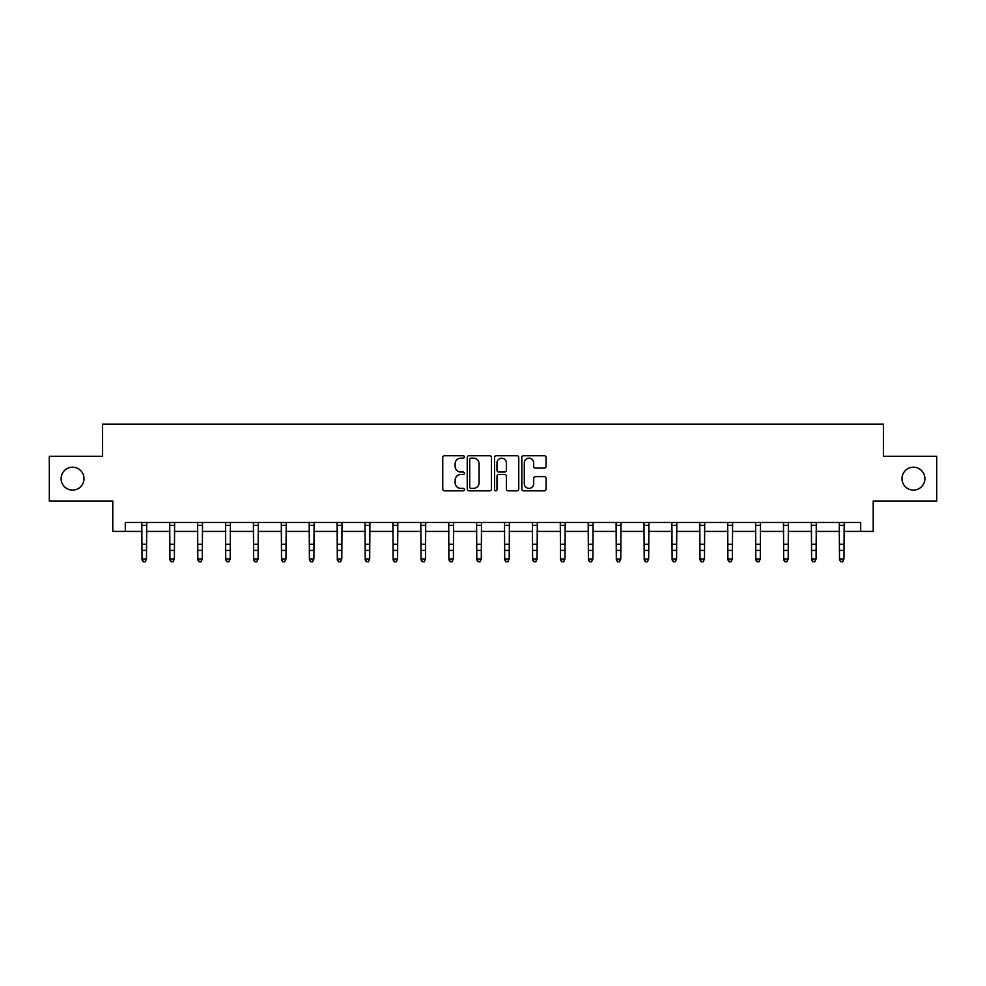 <?xml version="1.0" encoding="UTF-8"?>
<svg xmlns="http://www.w3.org/2000/svg" width="986" height="986" viewBox="0 0 986 986"><rect width="100%" height="100%" fill="white"/><g stroke="black" fill="none" stroke-linecap="round" stroke-linejoin="round"><path stroke-width="1.48" d="M464.381 456.949A1.232 1.232 0 0 0 463.161 455.729L444.501 455.729A1.75 1.75 0 0 0 442.751 457.479L442.751 489.081A1.75 1.75 0 0 0 444.501 490.831L463.161 490.831A1.232 1.232 0 0 0 464.381 489.611A1.232 1.232 0 0 0 463.161 488.378L460.745 488.378A5.62 5.62 0 0 1 455.125 482.758L455.125 480.12A5.62 5.62 0 0 1 460.745 474.512L463.161 474.512A1.232 1.232 0 0 0 464.381 473.28A1.232 1.232 0 0 0 463.161 472.047L460.745 472.047A5.62 5.62 0 0 1 455.125 466.44L455.125 463.802A5.62 5.62 0 0 1 460.745 458.182L463.161 458.182A1.232 1.232 0 0 0 464.381 456.949M902.005 478.641A11.45 11.45 0 0 0 913.455 490.091A11.45 11.45 0 0 0 924.893 478.641A11.45 11.45 0 0 0 913.455 467.204A11.45 11.45 0 0 0 902.005 478.641M61.107 478.641A11.45 11.45 0 0 0 72.545 490.091A11.45 11.45 0 0 0 83.995 478.641A11.45 11.45 0 0 0 72.545 467.204A11.45 11.45 0 0 0 61.107 478.641M544.297 468.103A1.75 1.75 0 0 0 546.059 466.341L546.059 457.479A1.75 1.75 0 0 0 544.297 455.729L523.591 455.729A1.75 1.75 0 0 0 521.828 457.479L521.828 489.081A1.75 1.75 0 0 0 523.591 490.831L544.297 490.831A1.75 1.75 0 0 0 546.059 489.081L546.059 478.37A1.75 1.75 0 0 0 544.297 476.62L535.435 476.62A1.75 1.75 0 0 0 533.685 478.37L533.685 483.682A4.696 4.696 0 0 1 528.989 488.378A4.696 4.696 0 0 1 524.293 483.682L524.293 462.878A4.696 4.696 0 0 1 528.989 458.182A4.696 4.696 0 0 1 533.685 462.878L533.685 466.341A1.75 1.75 0 0 0 535.435 468.103L544.297 468.103M125.308 531.405L125.308 522.457L860.692 522.457L860.692 531.405L873.214 531.405L873.214 500.999L936.7 500.999L936.7 456.296L883.407 456.296L883.407 424.103L102.593 424.103L102.593 456.296L49.3 456.296L49.3 500.999L112.786 500.999L112.786 531.405L142.033 531.405M491.459 457.479A1.75 1.75 0 0 0 489.709 455.729L468.991 455.729A1.75 1.75 0 0 0 467.241 457.479L467.241 489.081A1.75 1.75 0 0 0 468.991 490.831L489.709 490.831A1.75 1.75 0 0 0 491.459 489.081L491.459 457.479M496.291 455.729L517.009 455.729A1.75 1.75 0 0 1 518.759 457.479L518.759 489.081A1.75 1.75 0 0 1 517.009 490.831L508.135 490.831A1.75 1.75 0 0 1 506.385 489.081L506.385 476.263A1.75 1.75 0 0 0 504.635 474.512L498.743 474.512A1.75 1.75 0 0 0 496.993 476.263L496.993 489.611A1.232 1.232 0 0 1 495.761 490.831A1.232 1.232 0 0 1 494.541 489.611L494.541 457.479A1.75 1.75 0 0 1 496.291 455.729M146.495 531.405L169.925 531.405M174.399 531.405L197.829 531.405M202.303 531.405L225.72 531.405M230.194 531.405L253.624 531.405M258.098 531.405L281.528 531.405M285.989 531.405L309.419 531.405M313.893 531.405L337.323 531.405M341.797 531.405L365.214 531.405M369.688 531.405L393.118 531.405M397.592 531.405L421.022 531.405M425.484 531.405L448.913 531.405M453.387 531.405L476.817 531.405M481.291 531.405L504.709 531.405M509.183 531.405L532.613 531.405M537.087 531.405L560.516 531.405M564.978 531.405L588.408 531.405M592.882 531.405L616.312 531.405M620.786 531.405L644.203 531.405M648.677 531.405L672.107 531.405M676.581 531.405L700.011 531.405M704.472 531.405L727.902 531.405M732.376 531.405L755.806 531.405M760.28 531.405L783.697 531.405M788.171 531.405L811.601 531.405M816.075 531.405L839.505 531.405M843.967 531.405L860.692 531.405M470.926 458.182A1.232 1.232 0 0 0 469.693 459.414L469.693 487.146A1.232 1.232 0 0 0 470.926 488.378L473.465 488.378A5.62 5.62 0 0 0 479.085 482.758L479.085 463.802A5.62 5.62 0 0 0 473.465 458.182L470.926 458.182M506.385 462.964A4.696 4.696 0 0 0 501.689 458.268A4.696 4.696 0 0 0 496.993 462.964L496.993 470.297A1.75 1.75 0 0 0 498.743 472.047L504.635 472.047A1.75 1.75 0 0 0 506.385 470.297L506.385 462.964M141.799 522.457L142.033 558.939L146.495 558.939L145.164 561.897L143.364 561.502L145.164 561.897M145.164 561.502L146.495 558.939L146.729 522.457M143.364 561.897L142.033 559.937L142.033 558.939L143.364 561.502M169.703 522.457L169.925 558.939L174.399 558.939L173.055 561.897L171.268 561.502L173.055 561.897M173.055 561.502L174.399 558.939L174.621 522.457M171.268 561.897L169.925 559.937L169.925 558.939L171.268 561.502M197.594 522.457L197.829 558.939L202.303 558.939L200.959 561.897L199.172 561.502L200.959 561.897M200.959 561.502L202.303 558.939L202.524 522.457M199.172 561.897L197.829 559.937L197.829 558.939L199.172 561.502M225.498 522.457L225.72 558.939L230.194 558.939L228.851 561.897L227.063 561.502L228.851 561.897M228.851 561.502L230.194 558.939L230.428 522.457M227.063 561.897L225.72 559.937L225.72 558.939L227.063 561.502M253.402 522.457L253.624 558.939L258.098 558.939L256.754 561.897L254.967 561.502L256.754 561.897M256.754 561.502L258.098 558.939L258.32 522.457M254.967 561.897L253.624 559.937L253.624 558.939L254.967 561.502M281.293 522.457L281.528 558.939L285.989 558.939L284.658 561.897L282.859 561.502L284.658 561.897M284.658 561.502L285.989 558.939L286.223 522.457M282.859 561.897L281.528 559.937L281.528 558.939L282.859 561.502M309.197 522.457L309.419 558.939L313.893 558.939L312.55 561.897L310.763 561.502L312.55 561.897M312.55 561.502L313.893 558.939L314.115 522.457M310.763 561.897L309.419 559.937L309.419 558.939L310.763 561.502M337.089 522.457L337.323 558.939L341.797 558.939L340.453 561.897L338.666 561.502L340.453 561.897M340.453 561.502L341.797 558.939L342.019 522.457M338.666 561.897L337.323 559.937L337.323 558.939L338.666 561.502M364.993 522.457L365.214 558.939L369.688 558.939L368.345 561.897L366.558 561.502L368.345 561.897M368.345 561.502L369.688 558.939L369.923 522.457M366.558 561.897L365.214 559.937L365.214 558.939L366.558 561.502M392.896 522.457L393.118 558.939L397.592 558.939L396.249 561.897L394.462 561.502L396.249 561.897M396.249 561.502L397.592 558.939L397.814 522.457M394.462 561.897L393.118 559.937L393.118 558.939L394.462 561.502M420.788 522.457L421.022 558.939L425.484 558.939L424.153 561.897L422.353 561.502L424.153 561.897M424.153 561.502L425.484 558.939L425.718 522.457M422.353 561.897L421.022 559.937L421.022 558.939L422.353 561.502M448.692 522.457L448.913 558.939L453.387 558.939L452.044 561.897L450.257 561.502L452.044 561.897M452.044 561.502L453.387 558.939L453.609 522.457M450.257 561.897L448.913 559.937L448.913 558.939L450.257 561.502M476.583 522.457L476.817 558.939L481.291 558.939L479.948 561.897L478.161 561.502L479.948 561.897M479.948 561.502L481.291 558.939L481.513 522.457M478.161 561.897L476.817 559.937L476.817 558.939L478.161 561.502M504.487 522.457L504.709 558.939L509.183 558.939L507.839 561.897L506.052 561.502L507.839 561.897M507.839 561.502L509.183 558.939L509.417 522.457M506.052 561.897L504.709 559.937L504.709 558.939L506.052 561.502M532.391 522.457L532.613 558.939L537.087 558.939L535.743 561.897L533.956 561.502L535.743 561.897M535.743 561.502L537.087 558.939L537.308 522.457M533.956 561.897L532.613 559.937L532.613 558.939L533.956 561.502M560.282 522.457L560.516 558.939L564.978 558.939L563.647 561.897L561.847 561.502L563.647 561.897M563.647 561.502L564.978 558.939L565.212 522.457M561.847 561.897L560.516 559.937L560.516 558.939L561.847 561.502M588.186 522.457L588.408 558.939L592.882 558.939L591.538 561.897L589.751 561.502L591.538 561.897M591.538 561.502L592.882 558.939L593.104 522.457M589.751 561.897L588.408 559.937L588.408 558.939L589.751 561.502M616.077 522.457L616.312 558.939L620.786 558.939L619.442 561.897L617.655 561.502L619.442 561.897M619.442 561.502L620.786 558.939L621.007 522.457M617.655 561.897L616.312 559.937L616.312 558.939L617.655 561.502M643.981 522.457L644.203 558.939L648.677 558.939L647.334 561.897L645.547 561.502L647.334 561.897M647.334 561.502L648.677 558.939L648.911 522.457M645.547 561.897L644.203 559.937L644.203 558.939L645.547 561.502M671.885 522.457L672.107 558.939L676.581 558.939L675.237 561.897L673.45 561.502L675.237 561.897M675.237 561.502L676.581 558.939L676.803 522.457M673.45 561.897L672.107 559.937L672.107 558.939L673.45 561.502M699.777 522.457L700.011 558.939L704.472 558.939L703.141 561.897L701.342 561.502L703.141 561.897M703.141 561.502L704.472 558.939L704.707 522.457M701.342 561.897L700.011 559.937L700.011 558.939L701.342 561.502M727.68 522.457L727.902 558.939L732.376 558.939L731.033 561.897L729.246 561.502L731.033 561.897M731.033 561.502L732.376 558.939L732.598 522.457M729.246 561.897L727.902 559.937L727.902 558.939L729.246 561.502M755.572 522.457L755.806 558.939L760.28 558.939L758.937 561.897L757.149 561.502L758.937 561.897M758.937 561.502L760.28 558.939L760.502 522.457M757.149 561.897L755.806 559.937L755.806 558.939L757.149 561.502M783.476 522.457L783.697 558.939L788.171 558.939L786.828 561.897L785.041 561.502L786.828 561.897M786.828 561.502L788.171 558.939L788.406 522.457M785.041 561.897L783.697 559.937L783.697 558.939L785.041 561.502M811.379 522.457L811.601 558.939L816.075 558.939L814.732 561.897L812.945 561.502L814.732 561.897M814.732 561.502L816.075 558.939L816.297 522.457M812.945 561.897L811.601 559.937L811.601 558.939L812.945 561.502M839.271 522.457L839.505 558.939L843.967 558.939L842.636 561.897L840.836 561.502L842.636 561.897M842.636 561.502L843.967 558.939L844.201 522.457M840.836 561.897L839.505 559.937L839.505 558.939L840.836 561.502M146.717 522.494L141.811 522.494M146.495 544.284L142.033 544.284M146.495 550.41L142.033 550.41M146.495 525.402L142.033 525.402M174.608 522.494L169.715 522.494M174.399 544.284L169.925 544.284M174.399 550.41L169.925 550.41M174.399 525.402L169.925 525.402M202.512 522.494L197.619 522.494M202.303 544.284L197.829 544.284M202.303 550.41L197.829 550.41M202.303 525.402L197.829 525.402M230.404 522.494L225.511 522.494M230.194 544.284L225.72 544.284M230.194 550.41L225.72 550.41M230.194 525.402L225.72 525.402M258.307 522.494L253.414 522.494M258.098 544.284L253.624 544.284M258.098 550.41L253.624 550.41M258.098 525.402L253.624 525.402M286.211 522.494L281.306 522.494M285.989 544.284L281.528 544.284M285.989 550.41L281.528 550.41M285.989 525.402L281.528 525.402M314.103 522.494L309.21 522.494M313.893 544.284L309.419 544.284M313.893 550.41L309.419 550.41M313.893 525.402L309.419 525.402M342.006 522.494L337.113 522.494M341.797 544.284L337.323 544.284M341.797 550.41L337.323 550.41M341.797 525.402L337.323 525.402M369.898 522.494L365.005 522.494M369.688 544.284L365.214 544.284M369.688 550.41L365.214 550.41M369.688 525.402L365.214 525.402M397.802 522.494L392.909 522.494M397.592 544.284L393.118 544.284M397.592 550.41L393.118 550.41M397.592 525.402L393.118 525.402M425.705 522.494L420.8 522.494M425.484 544.284L421.022 544.284M425.484 550.41L421.022 550.41M425.484 525.402L421.022 525.402M453.597 522.494L448.704 522.494M453.387 544.284L448.913 544.284M453.387 550.41L448.913 550.41M453.387 525.402L448.913 525.402M481.501 522.494L476.608 522.494M481.291 544.284L476.817 544.284M481.291 550.41L476.817 550.41M481.291 525.402L476.817 525.402M509.392 522.494L504.499 522.494M509.183 544.284L504.709 544.284M509.183 550.41L504.709 550.41M509.183 525.402L504.709 525.402M537.296 522.494L532.403 522.494M537.087 544.284L532.613 544.284M537.087 550.41L532.613 550.41M537.087 525.402L532.613 525.402M565.2 522.494L560.294 522.494M564.978 544.284L560.516 544.284M564.978 550.41L560.516 550.41M564.978 525.402L560.516 525.402M593.091 522.494L588.198 522.494M592.882 544.284L588.408 544.284M592.882 550.41L588.408 550.41M592.882 525.402L588.408 525.402M620.995 522.494L616.102 522.494M620.786 544.284L616.312 544.284M620.786 550.41L616.312 550.41M620.786 525.402L616.312 525.402M648.887 522.494L643.994 522.494M648.677 544.284L644.203 544.284M648.677 550.41L644.203 550.41M648.677 525.402L644.203 525.402M676.79 522.494L671.897 522.494M676.581 544.284L672.107 544.284M676.581 550.41L672.107 550.41M676.581 525.402L672.107 525.402M704.694 522.494L699.789 522.494M704.472 544.284L700.011 544.284M704.472 550.41L700.011 550.41M704.472 525.402L700.011 525.402M732.586 522.494L727.693 522.494M732.376 544.284L727.902 544.284M732.376 550.41L727.902 550.41M732.376 525.402L727.902 525.402M760.489 522.494L755.596 522.494M760.28 544.284L755.806 544.284M760.28 550.41L755.806 550.41M760.28 525.402L755.806 525.402M788.381 522.494L783.488 522.494M788.171 544.284L783.697 544.284M788.171 550.41L783.697 550.41M788.171 525.402L783.697 525.402M816.285 522.494L811.392 522.494M816.075 544.284L811.601 544.284M816.075 550.41L811.601 550.41M816.075 525.402L811.601 525.402M844.189 522.494L839.283 522.494M843.967 544.284L839.505 544.284M843.967 550.41L839.505 550.41M843.967 525.402L839.505 525.402"/></g></svg>

